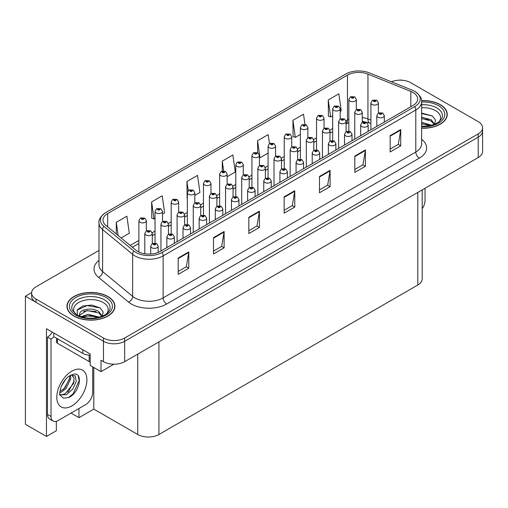 <?xml version="1.0" encoding="UTF-8"?>
<svg xmlns="http://www.w3.org/2000/svg" width="508" height="508" viewBox="0 0 508 508"><rect width="100%" height="100%" fill="white"/><g stroke="black" fill="none" stroke-linecap="round" stroke-linejoin="round"><path stroke-width="0.76" d="M56.344 421.303L56.344 430.727L46.457 436.435L46.457 328.746L90.189 354L90.189 365.417L100.997 371.659L100.997 360.242L103.473 361.664A14.986 8.655 0 0 0 124.67 361.664L478.212 157.55A14.986 8.655 0 0 0 482.6 151.435L482.6 131.039A14.986 8.655 0 0 1 478.212 137.154A14.986 8.655 0 0 0 482.6 131.039L482.6 127.775A14.986 8.655 0 0 0 478.212 121.653L410.737 82.696A14.986 8.655 0 0 0 391.42 81.782M113.919 364.198L100.997 371.659M400.704 80.169L400.139 79.845L399.574 80.169M98.997 250.444L35.998 286.817A14.986 8.655 0 0 0 31.61 292.932A14.986 8.655 0 0 0 35.998 299.053L103.473 338.01A14.986 8.655 0 0 0 124.67 338.01L124.67 341.274L478.212 137.154L124.67 341.274A14.986 8.655 0 0 1 103.473 341.274A14.986 8.655 0 0 0 124.67 341.274L124.67 361.664M46.457 436.435L25.4 424.282L25.4 296.196L103.473 341.274L35.998 302.317A14.986 8.655 0 0 1 31.61 296.196L31.61 292.932M31.617 292.608L25.4 296.196M422.192 189.89L422.192 278.905A14.986 8.655 180 0 1 417.805 285.02L158.934 434.48A14.986 8.655 180 0 1 137.738 434.48L93.789 409.105L93.789 367.5M93.789 409.105L78.956 417.671L78.956 408.495M71.006 413.087L78.956 417.671M421.64 128.226A23.978 13.843 0 0 0 447.256 114.414A23.978 13.843 0 0 0 440.233 104.623A23.978 13.843 0 0 0 421.564 100.603M107.886 296.501A23.978 13.843 0 0 0 81.756 293.503A23.978 13.843 0 0 0 66.948 306.292A23.978 13.843 0 0 0 73.971 316.084A23.978 13.843 0 0 0 100.108 319.081A23.978 13.843 0 0 0 114.91 306.292A23.978 13.843 0 0 0 107.886 296.501M67.202 307.562A23.978 13.843 0 0 0 67.12 307.924M412.966 92.469A15.989 9.233 180 0 1 417.646 98.997A15.989 9.233 180 0 1 412.966 105.518L160.312 251.39A15.989 9.233 180 0 1 135.909 250.158L105.88 225.4A15.989 9.233 180 0 1 102.991 220.104A15.989 9.233 180 0 1 107.671 213.576L347.472 75.133A15.989 9.233 180 0 1 367.944 74.098L410.826 91.434A15.989 9.233 180 0 1 412.966 92.469M414.782 91.421A18.555 10.712 0 0 0 412.299 90.221L369.418 72.885A18.555 10.712 0 0 0 345.656 74.085L105.854 212.528A18.555 10.712 0 0 0 105.601 212.681A18.555 10.712 0 0 0 103.778 226.244L133.807 251.009A18.555 10.712 0 0 0 162.128 252.438L414.782 106.572A18.555 10.712 0 0 0 415.036 91.567A18.555 10.712 0 0 0 414.782 91.421M178.187 258.039L178.187 274.352L188.786 268.237L188.786 251.917L178.187 258.039M178.187 271.462L186.347 266.744L188.741 252.463A3.994 2.305 -120 0 0 188.786 251.917M186.277 266.789L188.786 268.237M213.512 237.642L213.512 253.962L224.111 247.841L224.111 231.521L213.512 237.642M213.512 251.066L221.672 246.355L224.066 232.067A3.994 2.305 -120 0 0 224.111 231.521M221.602 246.393L224.111 247.841M248.837 217.246L248.837 233.566L259.436 227.444L259.436 211.131L248.837 217.246M248.837 230.67L256.997 225.958L259.391 211.671A3.994 2.305 -120 0 0 259.436 211.131M256.927 225.996L259.436 227.444M390.144 135.668L390.144 151.981L400.742 145.866L400.742 129.546L390.144 135.668M390.144 149.085L398.304 144.374L400.698 130.086A3.994 2.305 -120 0 0 400.742 129.546M398.234 144.418L400.742 145.866M354.819 156.064L354.819 172.377L365.411 166.262L365.411 149.943L354.819 156.064M354.819 169.481L362.979 164.77L365.373 150.482A3.994 2.305 -120 0 0 365.411 149.943M362.909 164.814L365.411 166.262M319.488 176.454L319.488 192.773L330.086 186.652L330.086 170.339L319.488 176.454M319.488 189.878L327.654 185.166L330.048 170.879A3.994 2.305 -120 0 0 330.086 170.339M327.584 185.204L330.086 186.652M284.163 196.85L284.163 213.169L294.761 207.048L294.761 190.735L284.163 196.85M284.163 210.274L292.329 205.562L294.716 191.275A3.994 2.305 -120 0 0 294.761 190.735M292.252 205.6L294.761 207.048M124.67 338.01L478.212 133.89A14.986 8.655 0 0 0 482.6 127.775M162.516 214.046L164.611 212.839L162.217 195.79L151.619 201.911L151.79 218.129M121.114 237.954L129.286 233.236L126.892 216.186L116.294 222.307L116.294 233.978M269.462 143.605L268.199 134.607L257.6 140.722L257.6 152.673M304.946 124.333L303.524 114.211L292.925 120.326L293.097 136.544M340.182 111.474L341.243 110.865L338.849 93.815L328.251 99.93L328.422 116.148M194.818 195.396L199.936 192.443L197.542 175.393L186.944 181.515L187.115 197.733M227.12 176.746L235.261 172.047L232.867 155.004L222.275 161.119L222.275 171.025M222.275 161.119L223.647 170.898M257.6 140.722L259.988 157.772L268.078 153.099M259.988 157.772L259.423 157.563M292.925 120.326L295.319 137.376L300.38 134.449M295.319 137.376L292.925 136.481M328.251 99.93L330.645 116.98L332.683 115.805M330.645 116.98L328.251 116.084M187.325 197.809L186.944 197.669M186.944 181.515L188.227 190.627M151.619 201.911L154.013 218.961L155.023 218.376M154.013 218.961L151.619 218.065M116.294 222.307L118.148 235.509M114.744 307.924A23.978 13.843 0 0 0 114.662 307.562M447.091 116.046A23.978 13.843 0 0 0 447.008 115.684M356.33 109.601L356.33 99.511A3.747 2.165 180 0 1 354.019 101.505A3.747 2.165 180 0 1 349.936 101.041A3.747 2.165 180 0 1 348.837 99.511L350.33 96.907A2.496 1.505 57.8 0 1 351.663 96.984A1.251 0.724 0 0 0 351.701 97.981A1.251 0.724 0 0 0 353.466 97.981A1.251 0.724 0 0 0 353.466 96.958A1.251 0.724 0 0 0 351.739 96.939L353.085 97.466L352.228 97.676L351.663 96.984M352.247 97.682L352.247 97.257M351.739 96.939A2.496 1.378 -117.9 0 0 350.571 96.768A2.496 1.378 -117.9 0 0 350.463 96.838M352.215 97.663L352.215 97.276M378.409 113.005L378.409 102.914A3.747 2.165 180 0 1 376.098 104.915A3.747 2.165 180 0 1 372.015 104.445A3.747 2.165 180 0 1 370.916 102.914L372.408 100.311A2.496 1.505 57.8 0 1 373.742 100.387A1.251 0.724 0 0 0 373.78 101.384A1.251 0.724 0 0 0 375.545 101.384A1.251 0.724 0 0 0 375.545 100.368A1.251 0.724 0 0 0 373.818 100.343L375.164 100.876L374.307 101.079L373.742 100.387M374.326 101.086L374.326 100.66M373.818 100.343A2.496 1.378 -117.9 0 0 372.65 100.178A2.496 1.378 -117.9 0 0 372.542 100.247M374.294 101.067L374.294 100.679M384.308 122.066L384.308 115.659A3.747 2.165 180 0 1 381.997 117.659A3.747 2.165 180 0 1 377.914 117.189A3.747 2.165 180 0 1 376.815 115.659L378.308 113.062A2.496 1.505 57.8 0 1 379.641 113.138A1.251 0.724 0 0 0 379.679 114.135A1.251 0.724 0 0 0 381.445 114.135A1.251 0.724 0 0 0 381.445 113.113A1.251 0.724 0 0 0 379.717 113.093L381.064 113.621L380.206 113.824L379.641 113.138M380.225 113.836L380.225 113.411M379.717 113.093A2.496 1.378 -117.9 0 0 378.549 112.922A2.496 1.378 -117.9 0 0 378.441 112.992M380.206 113.824L380.194 113.43M425.044 188.246L425.044 200.527A9.995 5.766 -60 0 1 422.192 208.718M340.182 118.923L340.182 108.833A3.747 2.165 180 0 1 337.864 110.833A3.747 2.165 180 0 1 333.781 110.363A3.747 2.165 180 0 1 332.683 108.833L334.181 106.236A2.496 1.505 57.8 0 1 335.509 106.305A1.251 0.724 0 0 0 335.547 107.302A1.251 0.724 0 0 0 337.318 107.302A1.251 0.724 0 0 0 337.318 106.286A1.251 0.724 0 0 0 335.591 106.261L336.931 106.794L336.08 106.998L335.509 106.305M336.093 107.004L336.093 106.578M335.591 106.261A2.496 1.378 -117.9 0 0 334.423 106.096A2.496 1.378 -117.9 0 0 334.308 106.166M336.08 106.998L336.061 106.597M324.028 128.245L324.028 118.161A3.747 2.165 180 0 1 321.716 120.155A3.747 2.165 180 0 1 317.633 119.685A3.747 2.165 180 0 1 316.535 118.161L318.027 115.557A2.496 1.505 57.8 0 1 319.361 115.633A1.251 0.724 0 0 0 319.399 116.63A1.251 0.724 0 0 0 321.164 116.63A1.251 0.724 0 0 0 321.164 115.608A1.251 0.724 0 0 0 319.437 115.589L320.783 116.116L319.926 116.319L319.361 115.633M319.945 116.332L319.945 115.907M319.437 115.589A2.496 1.378 -117.9 0 0 318.268 115.418A2.496 1.378 -117.9 0 0 318.16 115.487M319.913 116.313L319.913 115.926M307.88 137.573L307.88 127.483A3.747 2.165 180 0 1 305.562 129.483A3.747 2.165 180 0 1 301.479 129.013A3.747 2.165 180 0 1 300.38 127.483L301.879 124.879A2.496 1.505 57.8 0 1 303.212 124.955A1.251 0.724 0 0 0 303.244 125.952A1.251 0.724 0 0 0 305.016 125.952A1.251 0.724 0 0 0 305.016 124.936A1.251 0.724 0 0 0 303.289 124.911L304.629 125.444L303.778 125.647L303.212 124.955M303.79 125.654L303.79 125.228M303.289 124.911A2.496 1.378 -117.9 0 0 302.12 124.746A2.496 1.378 -117.9 0 0 302.006 124.816M303.765 125.641L303.765 125.247M291.725 146.895L291.725 136.804A3.747 2.165 180 0 1 289.414 138.805A3.747 2.165 180 0 1 285.331 138.335A3.747 2.165 180 0 1 284.232 136.804L285.725 134.207A2.496 1.505 57.8 0 1 287.058 134.283A1.251 0.724 0 0 0 287.096 135.28A1.251 0.724 0 0 0 288.861 135.28A1.251 0.724 0 0 0 288.861 134.258A1.251 0.724 0 0 0 287.134 134.239L288.481 134.766L287.623 134.969L287.058 134.283M287.642 134.982L287.642 134.556M287.134 134.239A2.496 1.378 -117.9 0 0 285.966 134.068A2.496 1.378 -117.9 0 0 285.858 134.137M287.623 134.969L287.611 134.576M362.261 122.333L362.261 112.236A3.747 2.165 180 0 1 359.943 114.237A3.747 2.165 180 0 1 355.86 113.767A3.747 2.165 180 0 1 354.762 112.236L356.26 109.639A2.496 1.505 57.8 0 1 357.588 109.715A1.251 0.724 0 0 0 357.626 110.712A1.251 0.724 0 0 0 359.397 110.712A1.251 0.724 0 0 0 359.397 109.69A1.251 0.724 0 0 0 357.67 109.671L359.01 110.198L358.159 110.401L357.588 109.715M358.172 110.414L358.172 109.988M357.67 109.671A2.496 1.378 -117.9 0 0 356.502 109.499A2.496 1.378 -117.9 0 0 356.387 109.569M358.14 110.395L358.14 110.007M346.107 131.655L346.107 121.564A3.747 2.165 180 0 1 343.795 123.565A3.747 2.165 180 0 1 339.712 123.095A3.747 2.165 180 0 1 338.614 121.564L340.106 118.961A2.496 1.505 57.8 0 1 341.44 119.037A1.251 0.724 0 0 0 341.478 120.034A1.251 0.724 0 0 0 343.243 120.034A1.251 0.724 0 0 0 343.243 119.012A1.251 0.724 0 0 0 341.516 118.993L342.862 119.526L342.005 119.729L342.024 119.31M341.516 118.993A2.496 1.378 -117.9 0 0 340.347 118.821A2.496 1.378 -117.9 0 0 340.239 118.897M341.992 119.717L341.44 119.037M342.005 119.729L341.992 119.329M329.959 140.983L329.959 130.886A3.747 2.165 180 0 1 327.641 132.886A3.747 2.165 180 0 1 323.558 132.417A3.747 2.165 180 0 1 322.459 130.886L323.958 128.289A2.496 1.505 57.8 0 1 325.285 128.359A1.251 0.724 0 0 0 325.323 129.356A1.251 0.724 0 0 0 327.095 129.356A1.251 0.724 0 0 0 327.095 128.34A1.251 0.724 0 0 0 325.368 128.314L326.707 128.848L325.857 129.051L325.285 128.359M325.869 129.064L325.869 128.638M325.368 128.314A2.496 1.378 -117.9 0 0 324.199 128.149A2.496 1.378 -117.9 0 0 324.085 128.219M325.838 129.045L325.838 128.657M313.804 150.304L313.804 140.214A3.747 2.165 180 0 1 311.493 142.215A3.747 2.165 180 0 1 307.41 141.745A3.747 2.165 180 0 1 306.311 140.214L307.804 137.611A2.496 1.505 57.8 0 1 309.137 137.687A1.251 0.724 0 0 0 309.175 138.684A1.251 0.724 0 0 0 310.94 138.684A1.251 0.724 0 0 0 310.94 137.662A1.251 0.724 0 0 0 309.213 137.643L310.559 138.176L309.702 138.379L309.137 137.687M309.721 138.386L309.721 137.96M309.213 137.643A2.496 1.378 -117.9 0 0 308.045 137.471A2.496 1.378 -117.9 0 0 307.937 137.547M309.702 138.379L309.69 137.979M368.16 131.388L368.16 124.987A3.747 2.165 180 0 1 365.843 126.987A3.747 2.165 180 0 1 361.76 126.517A3.747 2.165 180 0 1 360.661 124.987L362.16 122.384A2.496 1.505 57.8 0 1 363.487 122.46A1.251 0.724 0 0 0 363.525 123.457A1.251 0.724 0 0 0 365.296 123.457A1.251 0.724 0 0 0 365.296 122.434A1.251 0.724 0 0 0 363.569 122.415L364.909 122.949L364.058 123.152L363.487 122.46M364.071 123.158L364.071 122.733M363.569 122.415A2.496 1.378 -117.9 0 0 362.401 122.244A2.496 1.378 -117.9 0 0 362.287 122.32M364.046 123.139L364.046 122.752M352.006 140.716L352.006 134.309A3.747 2.165 180 0 1 349.695 136.309A3.747 2.165 180 0 1 345.611 135.839A3.747 2.165 180 0 1 344.513 134.309L346.005 131.712A2.496 1.505 57.8 0 1 347.339 131.782A1.251 0.724 0 0 0 347.377 132.779A1.251 0.724 0 0 0 349.142 132.779A1.251 0.724 0 0 0 349.142 131.762A1.251 0.724 0 0 0 347.415 131.737L348.761 132.27L347.904 132.474L347.339 131.782M347.923 132.486L347.923 132.061M347.415 131.737A2.496 1.378 -117.9 0 0 346.246 131.572A2.496 1.378 -117.9 0 0 346.139 131.642M347.891 132.467L347.891 132.074M335.858 150.038L335.858 143.637A3.747 2.165 180 0 1 333.54 145.637A3.747 2.165 180 0 1 329.457 145.167A3.747 2.165 180 0 1 328.358 143.637L329.857 141.034A2.496 1.505 57.8 0 1 331.191 141.11A1.251 0.724 0 0 0 331.222 142.107A1.251 0.724 0 0 0 332.994 142.107A1.251 0.724 0 0 0 332.994 141.084A1.251 0.724 0 0 0 331.267 141.065L332.461 141.389L331.756 141.802L331.768 141.383M331.267 141.065A2.496 1.378 -117.9 0 0 330.098 140.894A2.496 1.378 -117.9 0 0 329.984 140.97M331.743 141.402L331.756 141.802L331.191 141.11M319.703 159.366L319.703 152.959A3.747 2.165 180 0 1 317.392 154.959A3.747 2.165 180 0 1 313.309 154.489A3.747 2.165 180 0 1 312.21 152.959L313.703 150.362A2.496 1.505 57.8 0 1 315.036 150.431A1.251 0.724 0 0 0 315.074 151.428A1.251 0.724 0 0 0 316.84 151.428A1.251 0.724 0 0 0 316.84 150.412A1.251 0.724 0 0 0 315.112 150.387L316.459 150.92L315.601 151.124L315.036 150.431M315.62 151.136L315.62 150.711M315.112 150.387A2.496 1.378 -117.9 0 0 313.944 150.222A2.496 1.378 -117.9 0 0 313.836 150.292M315.601 151.124L315.589 150.724M421.64 107.74A17.291 9.982 180 0 1 435.502 110.617A17.291 9.982 180 0 1 438.912 121.933M434.346 124.758L435.572 120.199L432.403 115.995L421.64 113.055M421.583 100.749A23.73 13.703 180 0 1 440.055 104.724A23.73 13.703 180 0 1 447.008 114.414A23.73 13.703 180 0 1 421.64 128.079M421.64 122.345L431.717 125.279M421.64 123.641L430.244 125.635M421.64 117.164L431.267 119.774L434.524 124.352M421.64 118.459L431.267 121.075L434.207 124.479M421.64 113.57L432.46 116.034M421.64 118.751L428.473 119.647M421.64 123.933L428.479 124.828M75.292 313.817A17.291 9.982 180 0 1 80.982 301.39A17.291 9.982 180 0 1 103.156 302.501A17.291 9.982 180 0 1 106.566 313.817M102 316.636L103.219 312.077L100.051 307.873L91.802 305.06L82.779 305.968L77.191 309.893L77.368 314.916M107.709 296.608A23.73 13.703 180 0 1 114.662 306.292A23.73 13.703 180 0 1 100.013 318.954A23.73 13.703 180 0 1 74.149 315.982A23.73 13.703 180 0 1 67.202 306.292A23.73 13.703 180 0 1 81.852 293.637A23.73 13.703 180 0 1 107.709 296.608M81.07 316.738L88.005 314.287L99.371 317.157M82.372 317.125L90.157 315.525L97.892 317.513M79.223 316.046L79.756 313.493A11.297 6.521 0 0 0 79.635 314.452A11.297 6.521 0 0 0 80.162 316.414M79.756 313.493C80.575 308.997 92.926 307.213 98.914 311.658L102.172 316.236M79.686 315.081L87.033 310.509L98.914 312.953L101.86 316.357M56.636 338.303L56.636 342.189A2.496 1.441 0 0 0 57.372 343.211L89.167 361.563A2.496 1.441 0 0 0 90.189 361.925M77.064 310.121L87.116 305.568L100.108 307.911M83.515 311.404L87.116 310.75L96.126 311.525M83.528 316.586L87.116 315.932L96.133 316.706M68.828 397.466L63.519 398.209L59.988 395.002C59.303 395.567 59.665 392.875 61.068 386.912C62.941 382.435 65.392 379.012 68.421 376.644L70.117 375.507L74.009 374.129C83.312 372.478 79.8 392.652 68.828 397.466M71.45 375.025L74.022 377.781L73.666 383.35L65.068 393.833L61.773 394.729L59.842 394.5M59.906 394.754L66.288 394.716L72.771 389.16L76.213 381.502L75.286 375.939L70.98 375.158L70.079 375.545M61.341 386.239L65.634 379.305M59.747 392.589L61.709 391.89L66.072 388.563L70.809 378.708L70.364 375.406M59.836 391.566L64.948 387.915L69.691 378.06L69.577 375.831M92.697 366.865L92.697 392.405A9.995 5.766 -60 0 1 85.63 404.641L58.077 420.548A9.995 5.766 -60 0 1 53.08 421.043L49.549 419.005A9.995 5.766 -60 0 1 47.479 414.433L47.479 337.09A9.995 5.766 120 0 0 52.292 332.124M53.918 336.728A9.995 5.766 -60 0 1 51.01 339.128L47.479 337.09M53.08 421.043A9.995 5.766 -60 0 1 51.01 416.471L51.01 339.128M82.804 349.739L82.804 353.409A9.995 5.766 0 0 0 90.189 355.092M53.835 333.013L53.835 336.683L82.804 353.409M63.189 389.572L64.205 388.512L69.615 378.758M67.64 392.195L68.688 391.103L74.174 381.064M68.44 397.637L73.177 393.694L79.127 380.708L78.276 376.003M275.577 156.223L275.577 146.133A3.747 2.165 180 0 1 273.26 148.133A3.747 2.165 180 0 1 269.176 147.663A3.747 2.165 180 0 1 268.078 146.133L269.577 143.529A2.496 1.505 57.8 0 1 270.91 143.605A1.251 0.724 0 0 0 270.942 144.602A1.251 0.724 0 0 0 272.713 144.602A1.251 0.724 0 0 0 272.713 143.58A1.251 0.724 0 0 0 270.986 143.561L272.326 144.094L271.475 144.297L270.91 143.605M271.488 144.304L271.488 143.878M270.986 143.561A2.496 1.378 -117.9 0 0 269.818 143.396A2.496 1.378 -117.9 0 0 269.704 143.466M271.462 144.285L271.462 143.897M259.423 165.544L259.423 155.454A3.747 2.165 180 0 1 257.111 157.455A3.747 2.165 180 0 1 253.028 156.985A3.747 2.165 180 0 1 251.93 155.454L253.422 152.857A2.496 1.505 57.8 0 1 254.756 152.927A1.251 0.724 0 0 0 254.794 153.93A1.251 0.724 0 0 0 256.559 153.93A1.251 0.724 0 0 0 256.559 152.908A1.251 0.724 0 0 0 254.832 152.883L256.178 153.416L255.321 153.619L254.756 152.927M255.34 153.632L255.34 153.206M254.832 152.883A2.496 1.378 -117.9 0 0 253.663 152.718A2.496 1.378 -117.9 0 0 253.556 152.787M255.308 153.613L255.308 153.226M243.275 174.873L243.275 164.782A3.747 2.165 180 0 1 240.957 166.783A3.747 2.165 180 0 1 236.874 166.313A3.747 2.165 180 0 1 235.782 164.782L237.274 162.179A2.496 1.505 57.8 0 1 238.608 162.255A1.251 0.724 0 0 0 238.646 163.252A1.251 0.724 0 0 0 240.411 163.252A1.251 0.724 0 0 0 240.411 162.23A1.251 0.724 0 0 0 238.684 162.211L240.024 162.744L239.173 162.947L239.185 162.528M238.684 162.211A2.496 1.378 -117.9 0 0 237.515 162.039A2.496 1.378 -117.9 0 0 237.401 162.115M239.16 162.547L239.173 162.947L238.608 162.255M297.656 159.633L297.656 149.536A3.747 2.165 180 0 1 295.339 151.536A3.747 2.165 180 0 1 291.255 151.067A3.747 2.165 180 0 1 290.157 149.536L291.656 146.939A2.496 1.505 57.8 0 1 292.989 147.009A1.251 0.724 0 0 0 293.021 148.006A1.251 0.724 0 0 0 294.792 148.006A1.251 0.724 0 0 0 294.792 146.99A1.251 0.724 0 0 0 293.065 146.964L294.259 147.295L293.554 147.701L293.567 147.288M293.065 146.964A2.496 1.378 -117.9 0 0 291.897 146.799A2.496 1.378 -117.9 0 0 291.783 146.869M293.541 147.695L292.989 147.009M293.554 147.701L293.541 147.301M281.502 168.954L281.502 158.864A3.747 2.165 180 0 1 279.19 160.865A3.747 2.165 180 0 1 275.107 160.395A3.747 2.165 180 0 1 274.009 158.864L275.501 156.261A2.496 1.505 57.8 0 1 276.835 156.337A1.251 0.724 0 0 0 276.873 157.334A1.251 0.724 0 0 0 278.638 157.334A1.251 0.724 0 0 0 278.638 156.312A1.251 0.724 0 0 0 276.911 156.293L278.257 156.826L277.4 157.029L276.835 156.337M277.419 157.036L277.419 156.61M276.911 156.293A2.496 1.378 -117.9 0 0 275.742 156.121A2.496 1.378 -117.9 0 0 275.634 156.197M277.387 157.016L277.387 156.629M271.253 187.338L271.253 180.937A3.747 2.165 180 0 1 268.935 182.931A3.747 2.165 180 0 1 264.852 182.467A3.747 2.165 180 0 1 263.76 180.937L265.252 178.333A2.496 1.505 57.8 0 1 266.586 178.41A1.251 0.724 0 0 0 266.624 179.407A1.251 0.724 0 0 0 268.389 179.407A1.251 0.724 0 0 0 268.389 178.384A1.251 0.724 0 0 0 266.662 178.365A2.496 1.378 -117.9 0 0 265.494 178.194A2.496 1.378 -117.9 0 0 265.379 178.264L265.354 168.186A3.747 2.165 180 0 1 263.036 170.186A3.747 2.165 180 0 1 258.953 169.716A3.747 2.165 180 0 1 257.861 168.186L259.353 165.589A2.496 1.505 57.8 0 1 260.687 165.659A1.251 0.724 0 0 0 260.718 166.656A1.251 0.724 0 0 0 262.49 166.656A1.251 0.724 0 0 0 262.49 165.64A1.251 0.724 0 0 0 260.763 165.614L262.103 166.148L261.252 166.351L260.687 165.659M261.264 166.364L261.264 165.938M260.763 165.614A2.496 1.378 -117.9 0 0 259.594 165.449A2.496 1.378 -117.9 0 0 259.48 165.519M261.252 166.351L261.239 165.951M249.199 187.604L249.199 177.514A3.747 2.165 180 0 1 246.888 179.508A3.747 2.165 180 0 1 242.805 179.045A3.747 2.165 180 0 1 241.706 177.514L243.199 174.911A2.496 1.505 57.8 0 1 244.532 174.987A1.251 0.724 0 0 0 244.57 175.984A1.251 0.724 0 0 0 246.336 175.984A1.251 0.724 0 0 0 246.336 174.962A1.251 0.724 0 0 0 244.608 174.942L245.955 175.476L245.097 175.679L245.116 175.26M244.608 174.942A2.496 1.378 -117.9 0 0 243.44 174.771A2.496 1.378 -117.9 0 0 243.332 174.841M245.085 175.666L244.532 174.987M245.097 175.679L245.085 175.279M303.555 168.688L303.555 162.287A3.747 2.165 180 0 1 301.238 164.281A3.747 2.165 180 0 1 297.155 163.817A3.747 2.165 180 0 1 296.062 162.287L297.555 159.683A2.496 1.505 57.8 0 1 298.888 159.76A1.251 0.724 0 0 0 298.926 160.757A1.251 0.724 0 0 0 300.692 160.757A1.251 0.724 0 0 0 300.692 159.734A1.251 0.724 0 0 0 298.964 159.715L300.158 160.039L299.453 160.452L299.466 160.033M298.964 159.715A2.496 1.378 -117.9 0 0 297.796 159.544A2.496 1.378 -117.9 0 0 297.682 159.614M299.441 160.439L298.888 159.76M299.453 160.452L299.441 160.052M287.401 178.01L287.401 171.609A3.747 2.165 180 0 1 285.09 173.609A3.747 2.165 180 0 1 281.007 173.139A3.747 2.165 180 0 1 279.908 171.609L281.4 169.012A2.496 1.505 57.8 0 1 282.734 169.081A1.251 0.724 0 0 0 282.772 170.078A1.251 0.724 0 0 0 284.537 170.078A1.251 0.724 0 0 0 284.537 169.062A1.251 0.724 0 0 0 282.81 169.037L284.156 169.57L283.299 169.774L282.734 169.081M283.318 169.786L283.318 169.361M282.81 169.037A2.496 1.378 -117.9 0 0 281.642 168.872A2.496 1.378 -117.9 0 0 281.534 168.942M283.286 169.767L283.286 169.374M267.164 179.108L267.164 178.683L267.856 178.689L267.151 179.102L266.586 178.41M266.662 178.365L267.164 178.683M267.151 179.102L267.138 178.702M255.099 196.66L255.099 190.259A3.747 2.165 180 0 1 252.787 192.259A3.747 2.165 180 0 1 248.704 191.789A3.747 2.165 180 0 1 247.606 190.259L249.098 187.662A2.496 1.505 57.8 0 1 250.431 187.731A1.251 0.724 0 0 0 250.469 188.728A1.251 0.724 0 0 0 252.235 188.728A1.251 0.724 0 0 0 252.235 187.712A1.251 0.724 0 0 0 250.507 187.687L251.854 188.22L251.003 188.424L251.016 188.004M250.507 187.687A2.496 1.378 -117.9 0 0 249.339 187.522A2.496 1.378 -117.9 0 0 249.231 187.592M250.984 188.417L250.431 187.731M251.003 188.424L250.984 188.024M227.12 184.194L227.12 174.104A3.747 2.165 180 0 1 224.809 176.105A3.747 2.165 180 0 1 220.726 175.635A3.747 2.165 180 0 1 219.627 174.104L221.12 171.507A2.496 1.505 57.8 0 1 222.453 171.577A1.251 0.724 0 0 0 222.491 172.574A1.251 0.724 0 0 0 224.257 172.574A1.251 0.724 0 0 0 224.257 171.558A1.251 0.724 0 0 0 222.529 171.533L223.876 172.066L223.018 172.269L222.453 171.577M223.037 172.282L223.037 171.856M222.529 171.533A2.496 1.378 -117.9 0 0 221.361 171.367A2.496 1.378 -117.9 0 0 221.253 171.437M223.018 172.269L223.006 171.869M210.972 193.523L210.972 183.432A3.747 2.165 180 0 1 208.655 185.433A3.747 2.165 180 0 1 204.572 184.963A3.747 2.165 180 0 1 203.479 183.432L204.972 180.829A2.496 1.505 57.8 0 1 206.305 180.905A1.251 0.724 0 0 0 206.343 181.902A1.251 0.724 0 0 0 208.109 181.902A1.251 0.724 0 0 0 208.109 180.88A1.251 0.724 0 0 0 206.381 180.861L207.575 181.185L206.87 181.597L206.883 181.178M206.381 180.861A2.496 1.378 -117.9 0 0 205.213 180.689A2.496 1.378 -117.9 0 0 205.099 180.765M206.858 181.585L206.305 180.905M206.87 181.597L206.858 181.197M194.818 202.844L194.818 192.754A3.747 2.165 180 0 1 192.507 194.755A3.747 2.165 180 0 1 188.424 194.285A3.747 2.165 180 0 1 187.325 192.754L188.817 190.157A2.496 1.505 57.8 0 1 190.151 190.227A1.251 0.724 0 0 0 190.189 191.224A1.251 0.724 0 0 0 191.954 191.224A1.251 0.724 0 0 0 191.954 190.208A1.251 0.724 0 0 0 190.227 190.183L191.573 190.716L190.722 190.919L190.151 190.227M190.735 190.932L190.735 190.506M190.227 190.183A2.496 1.378 -117.9 0 0 189.059 190.017A2.496 1.378 -117.9 0 0 188.951 190.087M190.703 190.913L190.703 190.519M178.67 212.173L178.67 202.082A3.747 2.165 180 0 1 176.352 204.076A3.747 2.165 180 0 1 172.269 203.613A3.747 2.165 180 0 1 171.177 202.082L172.669 199.479A2.496 1.505 57.8 0 1 174.003 199.555A1.251 0.724 0 0 0 174.041 200.552A1.251 0.724 0 0 0 175.806 200.552A1.251 0.724 0 0 0 175.806 199.53A1.251 0.724 0 0 0 174.079 199.511L175.419 200.044L174.568 200.247L174.003 199.555M174.587 200.254L174.587 199.828M174.079 199.511A2.496 1.378 -117.9 0 0 172.911 199.339A2.496 1.378 -117.9 0 0 172.796 199.409M174.568 200.247L174.555 199.847M162.516 221.494L162.516 211.404A3.747 2.165 180 0 1 160.204 213.404A3.747 2.165 180 0 1 156.121 212.935A3.747 2.165 180 0 1 155.023 211.404L156.515 208.807A2.496 1.505 57.8 0 1 157.848 208.877A1.251 0.724 0 0 0 157.886 209.874A1.251 0.724 0 0 0 159.652 209.874A1.251 0.724 0 0 0 159.652 208.858A1.251 0.724 0 0 0 157.924 208.832L159.125 209.163L158.42 209.569L158.433 209.156M157.924 208.832A2.496 1.378 -117.9 0 0 156.756 208.667A2.496 1.378 -117.9 0 0 156.648 208.737M158.401 209.563L157.848 208.877M158.42 209.569L158.401 209.169M146.368 230.822L146.368 220.732A3.747 2.165 180 0 1 144.056 222.726A3.747 2.165 180 0 1 139.967 222.263A3.747 2.165 180 0 1 138.874 220.732L140.367 218.129A2.496 1.505 57.8 0 1 141.7 218.205A1.251 0.724 0 0 0 141.738 219.202A1.251 0.724 0 0 0 143.504 219.202A1.251 0.724 0 0 0 143.504 218.18A1.251 0.724 0 0 0 141.776 218.161L143.116 218.688L142.265 218.897L141.7 218.205M142.284 218.904L142.284 218.478M141.776 218.161A2.496 1.378 -117.9 0 0 140.608 217.989A2.496 1.378 -117.9 0 0 140.5 218.059M142.253 218.885L142.253 218.497M233.051 196.926L233.051 186.836A3.747 2.165 180 0 1 230.734 188.836A3.747 2.165 180 0 1 226.651 188.366A3.747 2.165 180 0 1 225.558 186.836L227.051 184.239A2.496 1.505 57.8 0 1 228.384 184.309A1.251 0.724 0 0 0 228.422 185.306A1.251 0.724 0 0 0 230.188 185.306A1.251 0.724 0 0 0 230.188 184.29A1.251 0.724 0 0 0 228.46 184.264L229.8 184.798L228.949 185.001L228.384 184.309M228.46 184.264A2.496 1.378 -117.9 0 0 227.292 184.099A2.496 1.378 -117.9 0 0 227.178 184.169M228.937 184.995L228.937 184.601L228.949 185.001M216.897 206.254L216.897 196.164A3.747 2.165 180 0 1 214.586 198.158A3.747 2.165 180 0 1 210.502 197.695A3.747 2.165 180 0 1 209.404 196.164L210.896 193.561A2.496 1.505 57.8 0 1 212.23 193.637A1.251 0.724 0 0 0 212.268 194.634A1.251 0.724 0 0 0 214.033 194.634A1.251 0.724 0 0 0 214.033 193.611A1.251 0.724 0 0 0 212.306 193.592L213.652 194.119L212.795 194.329L212.23 193.637M212.814 194.335L212.814 193.91M212.306 193.592A2.496 1.378 -117.9 0 0 211.138 193.421A2.496 1.378 -117.9 0 0 211.03 193.491M212.782 194.316L212.782 193.929M200.749 215.576L200.749 205.486A3.747 2.165 180 0 1 198.431 207.486A3.747 2.165 180 0 1 194.348 207.016A3.747 2.165 180 0 1 193.256 205.486L194.748 202.889A2.496 1.505 57.8 0 1 196.082 202.959A1.251 0.724 0 0 0 196.12 203.956A1.251 0.724 0 0 0 197.885 203.956A1.251 0.724 0 0 0 197.885 202.94A1.251 0.724 0 0 0 196.158 202.914L197.498 203.448L196.647 203.651L196.66 203.232M196.158 202.914A2.496 1.378 -117.9 0 0 194.989 202.749A2.496 1.378 -117.9 0 0 194.875 202.819M196.634 203.644L196.082 202.959M196.647 203.651L196.634 203.251M184.594 224.904L184.594 214.814A3.747 2.165 180 0 1 182.283 216.808A3.747 2.165 180 0 1 178.2 216.338A3.747 2.165 180 0 1 177.101 214.814L178.594 212.211A2.496 1.505 57.8 0 1 179.927 212.287A1.251 0.724 0 0 0 179.965 213.284A1.251 0.724 0 0 0 181.731 213.284A1.251 0.724 0 0 0 181.731 212.261A1.251 0.724 0 0 0 180.003 212.242L181.35 212.769L180.499 212.979L180.511 212.56M180.003 212.242A2.496 1.378 -117.9 0 0 178.835 212.071A2.496 1.378 -117.9 0 0 178.727 212.141M180.48 212.966L179.927 212.287M180.499 212.979L180.48 212.579M168.446 234.226L168.446 224.136A3.747 2.165 180 0 1 166.129 226.136A3.747 2.165 180 0 1 162.046 225.666A3.747 2.165 180 0 1 160.953 224.136L162.446 221.539A2.496 1.505 57.8 0 1 163.779 221.609A1.251 0.724 0 0 0 163.817 222.606A1.251 0.724 0 0 0 165.583 222.606A1.251 0.724 0 0 0 165.583 221.59A1.251 0.724 0 0 0 163.855 221.564L165.195 222.098L164.344 222.301L163.779 221.609M164.363 222.307L164.363 221.882M163.855 221.564A2.496 1.378 -117.9 0 0 162.687 221.399A2.496 1.378 -117.9 0 0 162.579 221.469M164.332 222.294L164.332 221.901M152.292 243.554L152.292 233.464A3.747 2.165 180 0 1 149.981 235.458A3.747 2.165 180 0 1 145.898 234.988A3.747 2.165 180 0 1 144.799 233.464L146.291 230.861A2.496 1.505 57.8 0 1 147.625 230.937A1.251 0.724 0 0 0 147.663 231.934A1.251 0.724 0 0 0 149.428 231.934A1.251 0.724 0 0 0 149.428 230.911A1.251 0.724 0 0 0 147.701 230.892L149.047 231.419L148.196 231.623L147.625 230.937M148.209 231.635L148.209 231.21M147.701 230.892A2.496 1.378 -117.9 0 0 146.533 230.721A2.496 1.378 -117.9 0 0 146.425 230.791M148.177 231.616L148.177 231.229M238.951 205.988L238.951 199.587A3.747 2.165 180 0 1 236.633 201.581A3.747 2.165 180 0 1 232.55 201.111A3.747 2.165 180 0 1 231.458 199.587L232.95 196.983A2.496 1.505 57.8 0 1 234.283 197.06A1.251 0.724 0 0 0 234.321 198.056A1.251 0.724 0 0 0 236.087 198.056A1.251 0.724 0 0 0 236.087 197.034A1.251 0.724 0 0 0 234.359 197.015L235.699 197.542L234.848 197.752L234.283 197.06M234.867 197.758L234.867 197.333M234.359 197.015A2.496 1.378 -117.9 0 0 233.191 196.844A2.496 1.378 -117.9 0 0 233.077 196.914M234.836 197.739L234.836 197.352M222.796 215.309L222.796 208.909A3.747 2.165 180 0 1 220.485 210.909A3.747 2.165 180 0 1 216.402 210.439A3.747 2.165 180 0 1 215.303 208.909L216.795 206.311A2.496 1.505 57.8 0 1 218.129 206.381A1.251 0.724 0 0 0 218.167 207.378A1.251 0.724 0 0 0 219.932 207.378A1.251 0.724 0 0 0 219.932 206.362A1.251 0.724 0 0 0 218.205 206.337L219.551 206.87L218.7 207.074L218.129 206.381M218.713 207.08L218.713 206.654M218.205 206.337A2.496 1.378 -117.9 0 0 217.037 206.172A2.496 1.378 -117.9 0 0 216.929 206.242M218.7 207.074L218.681 206.673M206.648 224.638L206.648 218.237A3.747 2.165 180 0 1 204.337 220.231A3.747 2.165 180 0 1 200.247 219.761A3.747 2.165 180 0 1 199.155 218.237L200.647 215.633A2.496 1.505 57.8 0 1 201.981 215.709A1.251 0.724 0 0 0 202.019 216.706A1.251 0.724 0 0 0 203.784 216.706A1.251 0.724 0 0 0 203.784 215.684A1.251 0.724 0 0 0 202.057 215.665L203.397 216.192L202.546 216.395L201.981 215.709M202.565 216.408L202.565 215.983M202.057 215.665A2.496 1.378 -117.9 0 0 200.889 215.494A2.496 1.378 -117.9 0 0 200.781 215.563M202.533 216.389L202.533 216.002M190.494 233.959L190.494 227.559A3.747 2.165 180 0 1 188.182 229.559A3.747 2.165 180 0 1 184.099 229.089A3.747 2.165 180 0 1 183.001 227.559L184.499 224.955A2.496 1.505 57.8 0 1 185.826 225.031A1.251 0.724 0 0 0 185.864 226.028A1.251 0.724 0 0 0 187.63 226.028A1.251 0.724 0 0 0 187.63 225.012A1.251 0.724 0 0 0 185.903 224.987L187.249 225.52L186.398 225.723L185.826 225.031M186.411 225.73L186.411 225.304M185.903 224.987A2.496 1.378 -117.9 0 0 184.734 224.822A2.496 1.378 -117.9 0 0 184.626 224.892M186.379 225.711L186.379 225.323M174.346 243.288L174.346 236.88A3.747 2.165 180 0 1 172.034 238.881A3.747 2.165 180 0 1 167.945 238.411A3.747 2.165 180 0 1 166.853 236.88L168.345 234.283A2.496 1.505 57.8 0 1 169.678 234.359A1.251 0.724 0 0 0 169.716 235.356A1.251 0.724 0 0 0 171.482 235.356A1.251 0.724 0 0 0 171.482 234.334A1.251 0.724 0 0 0 169.755 234.315L171.094 234.842L170.244 235.045L169.678 234.359M170.263 235.058L170.263 234.632M169.755 234.315A2.496 1.378 -117.9 0 0 168.586 234.144A2.496 1.378 -117.9 0 0 168.478 234.213M170.244 235.045L170.231 234.652M158.191 252.412L158.191 246.209A3.747 2.165 180 0 1 155.88 248.209A3.747 2.165 180 0 1 151.797 247.739A3.747 2.165 180 0 1 150.698 246.209L152.197 243.605A2.496 1.505 57.8 0 1 153.524 243.681A1.251 0.724 0 0 0 153.562 244.678A1.251 0.724 0 0 0 155.327 244.678A1.251 0.724 0 0 0 155.327 243.656A1.251 0.724 0 0 0 153.6 243.637L154.946 244.17L154.095 244.373L153.524 243.681M154.108 244.38L154.108 243.954M153.6 243.637A2.496 1.378 -117.9 0 0 152.432 243.465A2.496 1.378 -117.9 0 0 152.324 243.542M154.076 244.361L154.076 243.973M478.212 157.55L478.212 133.89M103.473 361.664L103.473 338.01M158.934 434.48L158.934 341.884M417.805 285.02L417.805 192.424M137.738 434.48L137.738 354.12M421.64 139.294A24.981 14.421 180 0 1 419.322 158.14L166.668 304.006A4.997 2.883 60 0 1 163.138 297.891L415.792 152.025A19.983 11.538 0 0 0 421.64 143.866L421.64 101.848A19.983 11.538 180 0 1 415.792 110.007A4.997 2.883 -120 0 0 414.782 106.572M166.668 304.006A24.981 14.421 180 0 1 131.343 304.006A24.981 14.421 180 0 1 128.543 302.082L98.514 277.324A24.981 14.421 180 0 1 98.997 260.401M134.874 297.891A19.983 11.538 0 0 0 163.138 297.891L163.138 255.873A19.983 11.538 180 0 1 132.639 254.337L102.61 229.578A19.983 11.538 180 0 1 98.997 222.955L98.997 264.973A19.983 11.538 0 0 0 102.61 271.589L132.639 296.348A19.983 11.538 0 0 0 134.874 297.891M103.778 226.244A4.997 3.34 129.5 0 0 102.61 229.578L102.61 271.589A4.997 3.34 -50.5 0 1 98.514 277.324M133.807 251.009A4.997 3.34 129.5 0 0 132.639 254.337L132.639 296.348A4.997 3.34 -50.5 0 1 128.543 302.082M162.128 252.438A4.997 2.883 60 0 1 163.138 255.873L415.792 110.007L415.792 152.025A4.997 2.883 60 0 0 419.322 158.14M35.998 299.053L35.998 302.317M107.671 213.576L107.671 226.873M410.826 91.434L410.826 106.756M367.944 74.098L367.944 118.967A15.989 9.233 0 0 0 362.261 117.519M370.916 120.167L367.944 118.967A8.992 4.21 -68 0 0 369.729 123.05L362.261 121.279M348.837 119.297A15.989 9.233 0 0 0 347.472 120.002L346.018 120.841M347.472 75.133L347.472 120.002A8.992 5.194 60 0 1 346.107 123.755M332.683 128.537L329.863 130.162M316.535 137.865L313.715 139.49M300.38 147.187L297.561 148.812M284.232 156.508L281.413 158.14M268.078 165.837L265.259 167.462M251.93 175.158L249.111 176.79M235.782 184.487L232.956 186.112M219.627 193.808L216.808 195.44M203.479 203.136L200.654 204.762M187.325 212.458L184.506 214.09M171.177 221.786L168.351 223.412M155.023 231.108L152.203 232.74M138.874 240.436L130.194 245.447M284.163 197.371L294.716 191.275M319.488 176.975L330.048 170.879M354.819 156.578L365.373 150.482M390.144 136.182L400.698 130.086M248.837 217.767L259.391 211.671M213.512 238.157L224.066 232.067M178.187 258.553L188.741 252.463M421.64 104.731A19.139 11.049 180 0 1 436.817 107.925A19.139 11.049 180 0 1 441.744 118.656L438.76 122.053L434.207 124.479L429.171 125.844L421.64 126.321M421.64 102.044A21.482 12.402 180 0 1 438.468 105.645A21.482 12.402 180 0 1 442.798 119.596A21.482 12.402 180 0 1 421.64 126.778M72.466 310.534A19.139 11.049 180 0 1 81.318 298.063A19.139 11.049 180 0 1 104.464 299.803A19.139 11.049 180 0 1 109.391 310.534L108.89 311.423C107.252 312.833 109.315 312.782 101.854 316.357C92.85 319.221 84.563 318.751 76.987 314.941L72.466 310.534M106.121 297.523A21.482 12.402 180 0 1 106.121 315.062A21.482 12.402 180 0 1 75.743 315.062A21.482 12.402 180 0 1 75.743 297.523A21.482 12.402 180 0 1 106.121 297.523M89.167 361.563L89.167 355.086M57.372 343.211L57.372 338.722M71.857 405.905A21.285 12.287 -60 0 1 56.807 397.218A21.285 12.287 -60 0 1 71.857 371.151A21.285 12.287 -60 0 1 86.9 379.838A21.285 12.287 -60 0 1 71.857 405.905M59.855 394.545A11.29 6.521 120 0 0 61.773 394.729M51.01 416.471L47.479 414.433M105.601 212.681C100.628 216.364 98.425 219.793 98.997 222.955M415.036 91.567C419.964 95.187 422.167 98.616 421.64 101.848M348.837 122.669L346.107 123.844M332.683 131.578L329.959 133.153M316.535 140.9L313.804 142.481M300.38 150.228L297.656 151.803M284.232 159.55L281.502 161.131M268.078 168.878L265.354 170.453M251.93 178.2L249.199 179.775M235.782 187.528L233.051 189.103M219.627 196.85L216.897 198.425M203.479 206.178L200.749 207.753M187.325 215.5L184.594 217.075M171.177 224.828L168.446 226.403M155.023 234.15L152.292 235.725M138.874 243.478L132.366 247.231M370.916 123.533L369.729 123.05M356.33 99.511L354.717 96.838L350.571 96.768M348.837 131.127L348.837 99.511M378.409 102.914L376.796 100.241L372.65 100.178M370.916 129.794L370.916 102.914M384.308 115.659L382.695 112.986L378.549 112.922M376.815 126.39L376.815 115.659M340.182 108.833L338.563 106.159L334.423 106.096M332.683 140.456L332.683 108.833M324.028 118.161L322.415 115.487L318.268 115.418M316.535 149.777L316.535 118.161M307.88 127.483L306.261 124.809L302.12 124.746M300.38 159.099L300.38 127.483M291.725 136.804L290.112 134.137L285.966 134.068M284.232 168.427L284.232 136.804M362.261 112.236L360.642 109.563L356.502 109.499M354.762 139.122L354.762 112.236M346.107 121.564L344.494 118.891L340.347 118.821M338.614 148.444L338.614 121.564M329.959 130.886L328.339 128.213L324.199 128.149M322.459 157.772L322.459 130.886M313.804 140.214L312.191 137.541L308.045 137.471M306.311 167.094L306.311 140.214M368.16 124.987L366.541 122.314L362.401 122.244M360.661 135.719L360.661 124.987M352.006 134.309L350.393 131.636L346.246 131.572M344.513 145.04L344.513 134.309M335.858 143.637L334.239 140.964L330.098 140.894M328.358 154.362L328.358 143.637M319.703 152.959L318.091 150.285L313.944 150.222M312.21 163.69L312.21 152.959M447.008 114.414L447.008 116.408M114.662 306.292L114.662 308.286M67.202 306.292L67.202 308.286M275.577 146.133L273.958 143.459L269.818 143.396M268.078 177.749L268.078 146.133M259.423 155.454L257.81 152.781L253.663 152.718M251.93 187.077L251.93 155.454M243.275 164.782L241.656 162.109L237.515 162.039M235.782 196.399L235.782 164.782M297.656 149.536L296.037 146.863L291.897 146.799M290.157 176.422L290.157 149.536M281.502 158.864L279.889 156.191L275.742 156.121M274.009 185.744L274.009 158.864M265.354 168.186L263.735 165.513L259.594 165.449M257.861 195.072L257.861 168.186M249.199 177.514L247.587 174.841L243.44 174.771M241.706 204.394L241.706 177.514M303.555 162.287L301.936 159.614L297.796 159.544M296.062 173.012L296.062 162.287M287.401 171.609L285.788 168.935L281.642 168.872M279.908 182.34L279.908 171.609M271.253 180.937L269.634 178.264L265.494 178.194M263.76 191.662L263.76 180.937M255.099 190.259L253.486 187.585L249.339 187.522M247.606 200.99L247.606 190.259M227.12 174.104L225.508 171.431L221.361 171.367M219.627 205.727L219.627 174.104M210.972 183.432L209.353 180.759L205.213 180.689M203.479 215.049L203.479 183.432M194.818 192.754L193.205 190.081L189.059 190.017M187.325 224.377L187.325 192.754M178.67 202.082L177.051 199.409L172.911 199.339M171.177 233.699L171.177 202.082M162.516 211.404L160.903 208.731L156.756 208.667M155.023 243.027L155.023 211.404M146.368 220.732L144.748 218.059L140.608 217.989M138.874 252L138.874 220.732M233.051 186.836L231.432 184.163L227.292 184.099M225.558 213.722L225.558 186.836M216.897 196.164L215.284 193.491L211.138 193.421M209.404 223.044L209.404 196.164M200.749 205.486L199.13 202.813L194.989 202.749M193.256 232.372L193.256 205.486M184.594 214.814L182.982 212.141L178.835 212.071M177.101 241.694L177.101 214.814M168.446 224.136L166.827 221.463L162.687 221.399M160.953 251.016L160.953 224.136M152.292 233.464L150.679 230.791L146.533 230.721M144.799 253.765L144.799 233.464M238.951 199.587L237.331 196.914L233.191 196.844M231.458 210.312L231.458 199.587M222.796 208.909L221.183 206.235L217.037 206.172M215.303 219.64L215.303 208.909M206.648 218.237L205.029 215.563L200.889 215.494M199.155 228.962L199.155 218.237M190.494 227.559L188.881 224.885L184.734 224.822M183.001 238.29L183.001 227.559M174.346 236.88L172.733 234.207L168.586 234.144M166.853 247.612L166.853 236.88M158.191 246.209L156.578 243.535L152.432 243.465M150.698 254.038L150.698 246.209"/></g></svg>
